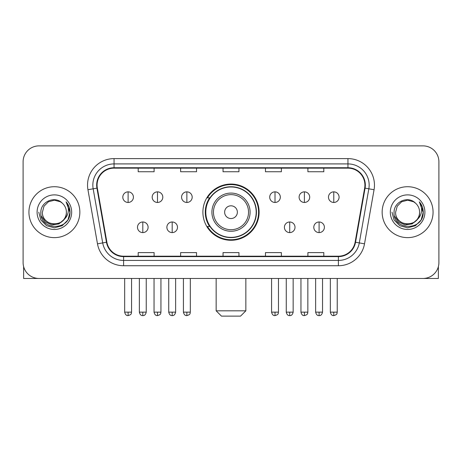 <?xml version="1.0" encoding="UTF-8"?>
<svg xmlns="http://www.w3.org/2000/svg" width="462" height="462" viewBox="0 0 462 462"><rect width="100%" height="100%" fill="white"/><g stroke="black" fill="none" stroke-linecap="round" stroke-linejoin="round"><path stroke-width="0.69" d="M202.893 212.173A28.107 28.107 0 0 0 231 240.28A28.107 28.107 0 0 0 259.107 212.173A28.107 28.107 0 0 0 231 184.061A28.107 28.107 0 0 0 202.893 212.173M209.632 226.49A25.722 25.722 0 0 1 209.632 197.852M23.1 161.787L23.1 262.555A15.91 15.91 0 0 0 39.01 278.465L422.99 278.465A15.91 15.91 0 0 0 438.9 262.555L438.9 161.787A15.91 15.91 0 0 0 422.99 145.876L39.01 145.876A15.91 15.91 0 0 0 23.1 161.787L23.1 262.555M28.933 212.173A25.456 25.456 0 0 0 54.389 237.63A25.456 25.456 0 0 0 79.851 212.173A25.456 25.456 0 0 0 54.389 186.717A25.456 25.456 0 0 0 28.933 212.173A25.456 25.456 0 0 0 54.389 237.63A25.456 25.456 0 0 0 79.851 212.173A25.456 25.456 0 0 0 54.389 186.717A25.456 25.456 0 0 0 28.933 212.173M382.149 212.173A25.456 25.456 0 0 0 407.611 237.63A25.456 25.456 0 0 0 433.067 212.173A25.456 25.456 0 0 0 407.611 186.717A25.456 25.456 0 0 0 382.149 212.173A25.456 25.456 0 0 0 407.611 237.63A25.456 25.456 0 0 0 433.067 212.173A25.456 25.456 0 0 0 407.611 186.717A25.456 25.456 0 0 0 382.149 212.173M97.084 185.123A16.973 16.973 0 0 1 114.056 168.151L347.944 168.151A16.973 16.973 0 0 1 364.657 188.069L355.116 242.169A16.973 16.973 0 0 1 338.403 256.191L123.597 256.191A16.973 16.973 0 0 1 106.884 242.169L97.343 188.069A16.973 16.973 0 0 1 97.084 185.123M96.662 185.123A17.394 17.394 0 0 0 96.928 188.144L106.462 242.244A17.394 17.394 0 0 0 123.597 256.618L338.403 256.618A17.394 17.394 0 0 0 355.538 242.244L365.072 188.144A17.394 17.394 0 0 0 347.944 167.729L114.056 167.729A17.394 17.394 0 0 0 96.662 185.123M87.942 189.726A26.519 26.519 0 0 1 114.056 158.605L347.944 158.605A26.519 26.519 0 0 1 374.058 189.726L364.518 243.826A26.519 26.519 0 0 1 338.403 265.737L123.597 265.737A26.519 26.519 0 0 1 97.482 243.826L87.942 189.726L93.162 188.808A21.212 21.212 0 0 1 114.056 163.912L347.944 163.912A21.212 21.212 0 0 1 368.838 188.808L359.297 242.902A21.212 21.212 0 0 1 338.403 260.435L123.597 260.435A21.212 21.212 0 0 1 102.703 242.902L93.162 188.808A21.212 21.212 0 0 1 92.845 185.123M422.99 145.876L39.01 145.876M39.01 278.465L422.99 278.465M438.9 262.555L438.9 161.787M355.538 242.244L359.297 242.902L368.838 188.808L374.058 189.726M223.042 168.151L223.042 171.743L238.958 171.743L238.958 168.151M180.619 168.151L180.619 171.743L196.529 171.743L196.529 168.151M138.19 168.151L138.19 171.743L154.1 171.743L154.1 168.151M265.471 168.151L265.471 171.743L281.381 171.743L281.381 168.151M307.9 168.151L307.9 171.743L323.81 171.743L323.81 168.151M238.958 256.191L238.958 252.599L223.042 252.599L223.042 256.191M196.529 256.191L196.529 252.599L180.619 252.599L180.619 256.191M154.1 256.191L154.1 252.599L138.19 252.599L138.19 256.191M281.381 256.191L281.381 252.599L265.471 252.599L265.471 256.191M323.81 256.191L323.81 252.599L307.9 252.599L307.9 256.191M66.378 212.173C67.111 227.633 41.672 227.633 42.406 212.173L44.011 206.179L48.4 201.79L54.389 200.185L60.383 201.79L62.243 203.118C54.886 195.409 40.725 201.755 40.858 212.173C39.513 230.677 69.514 231.162 69.999 213.069L70.022 212.173C69.976 208.241 68.671 204.787 66.101 201.813C68.053 205.024 68.746 208.477 68.168 212.173C67.608 215.315 66.078 217.885 63.577 219.872A11.989 11.989 0 0 0 66.378 212.173C67.111 227.633 41.672 227.633 42.406 212.173C41.672 227.633 67.111 227.633 66.378 212.173A11.989 11.989 0 0 0 62.243 203.118M63.577 219.872C57.213 228.471 41.782 222.973 42.406 212.173M64.339 219.231L58.928 223.914L51.836 224.902L45.311 221.951L41.234 216.06M37.099 212.173A17.29 17.29 0 0 0 54.389 229.464A17.29 17.29 0 0 0 71.679 212.173A17.29 17.29 0 0 0 54.389 194.883A17.29 17.29 0 0 0 37.099 212.173M66.101 201.813L70.016 212.63L69.288 207.438L70.016 212.63L69.288 207.438L70.016 212.63L66.216 201.946L70.016 212.624L66.216 201.946L70.022 212.173L67.931 219.987L62.208 225.71L54.389 227.806L46.575 225.71L40.852 219.987L38.762 212.173M66.216 201.946L70.016 212.636M23.631 266.632L23.631 278.465L85.152 278.465M240.546 316.123L221.454 316.123L216.152 310.816L245.848 310.816L240.546 316.123M237.364 212.173A6.364 6.364 0 0 0 231 205.809A6.364 6.364 0 0 0 224.636 212.173A6.364 6.364 0 0 0 231 218.538A6.364 6.364 0 0 0 237.364 212.173M250.092 212.173A19.092 19.092 0 0 0 231 193.081A19.092 19.092 0 0 0 211.908 212.173A19.092 19.092 0 0 0 231 231.266A19.092 19.092 0 0 0 250.092 212.173A19.092 19.092 0 0 1 231 231.266A19.092 19.092 0 0 1 211.908 212.173M256.191 212.173A25.191 25.191 0 0 0 231 186.983A25.191 25.191 0 0 0 205.809 212.173A25.191 25.191 0 0 0 231 237.364A25.191 25.191 0 0 0 256.191 212.173M258.581 212.173A27.581 27.581 0 0 1 207.432 226.49L209.985 226.49A25.427 25.427 0 0 0 247.823 231.243A25.427 25.427 0 0 0 247.823 193.104A25.427 25.427 0 0 0 209.985 197.852L207.432 197.852A27.581 27.581 0 0 1 258.581 212.173M128.113 191.857A5.301 5.301 0 0 0 122.805 197.164A5.301 5.301 0 0 0 128.113 202.466A5.301 5.301 0 0 0 133.414 197.164A5.301 5.301 0 0 0 128.113 191.857L128.113 202.466A5.301 5.301 0 0 0 133.414 197.164A5.301 5.301 0 0 0 128.113 191.857M157.49 191.857A5.301 5.301 0 0 0 152.189 197.164A5.301 5.301 0 0 0 157.49 202.466A5.301 5.301 0 0 0 162.797 197.164A5.301 5.301 0 0 0 157.49 191.857L157.49 202.466A5.301 5.301 0 0 0 162.797 197.164A5.301 5.301 0 0 0 157.49 191.857M186.873 191.857A5.301 5.301 0 0 0 181.572 197.164A5.301 5.301 0 0 0 186.873 202.466A5.301 5.301 0 0 0 192.18 197.164A5.301 5.301 0 0 0 186.873 191.857L186.873 202.466A5.301 5.301 0 0 0 192.18 197.164A5.301 5.301 0 0 0 186.873 191.857M275.017 191.857A5.301 5.301 0 0 0 269.716 197.164A5.301 5.301 0 0 0 275.017 202.466A5.301 5.301 0 0 0 280.324 197.164A5.301 5.301 0 0 0 275.017 191.857L275.017 202.466A5.301 5.301 0 0 0 280.324 197.164A5.301 5.301 0 0 0 275.017 191.857M304.4 191.857A5.301 5.301 0 0 0 299.099 197.164A5.301 5.301 0 0 0 304.4 202.466A5.301 5.301 0 0 0 309.707 197.164A5.301 5.301 0 0 0 304.4 191.857L304.4 202.466A5.301 5.301 0 0 0 309.707 197.164A5.301 5.301 0 0 0 304.4 191.857M333.783 191.857A5.301 5.301 0 0 0 328.482 197.164A5.301 5.301 0 0 0 333.783 202.466A5.301 5.301 0 0 0 339.085 197.164A5.301 5.301 0 0 0 333.783 191.857L333.783 202.466A5.301 5.301 0 0 0 339.085 197.164A5.301 5.301 0 0 0 333.783 191.857M142.804 221.985A5.301 5.301 0 0 0 137.497 227.287A5.301 5.301 0 0 0 142.804 232.594A5.301 5.301 0 0 0 148.106 227.287A5.301 5.301 0 0 0 142.804 221.985L142.804 232.594A5.301 5.301 0 0 0 148.106 227.287A5.301 5.301 0 0 0 142.804 221.985M172.182 221.985A5.301 5.301 0 0 0 166.88 227.287A5.301 5.301 0 0 0 172.182 232.594A5.301 5.301 0 0 0 177.489 227.287A5.301 5.301 0 0 0 172.182 221.985L172.182 232.594A5.301 5.301 0 0 0 177.489 227.287A5.301 5.301 0 0 0 172.182 221.985M289.709 221.985A5.301 5.301 0 0 0 284.407 227.287A5.301 5.301 0 0 0 289.709 232.594A5.301 5.301 0 0 0 295.016 227.287A5.301 5.301 0 0 0 289.709 221.985L289.709 232.594A5.301 5.301 0 0 0 295.016 227.287A5.301 5.301 0 0 0 289.709 221.985M319.092 221.985A5.301 5.301 0 0 0 313.79 227.287A5.301 5.301 0 0 0 319.092 232.594A5.301 5.301 0 0 0 324.393 227.287A5.301 5.301 0 0 0 319.092 221.985L319.092 232.594A5.301 5.301 0 0 0 324.393 227.287A5.301 5.301 0 0 0 319.092 221.985M438.369 266.632L438.369 278.465L376.848 278.465M419.594 212.173C420.328 227.633 394.889 227.633 395.622 212.173L397.228 206.179L401.617 201.79L407.611 200.185L413.6 201.79L415.459 203.118C408.108 195.409 393.942 201.755 394.074 212.173C392.729 230.677 422.73 231.162 423.215 213.069L423.238 212.173C423.198 208.241 421.887 204.787 419.317 201.813C421.275 205.024 421.962 208.477 421.384 212.173C420.824 215.315 419.294 217.885 416.793 219.872A11.989 11.989 0 0 0 419.594 212.173C420.328 227.633 394.889 227.633 395.622 212.173C394.889 227.633 420.328 227.633 419.594 212.173A11.989 11.989 0 0 0 415.459 203.118M416.793 219.872C410.429 228.471 394.998 222.973 395.622 212.173M417.556 219.231L412.144 223.914L405.053 224.902L398.527 221.951L394.45 216.06M390.321 212.173A17.29 17.29 0 0 0 407.611 229.464A17.29 17.29 0 0 0 424.901 212.173A17.29 17.29 0 0 0 407.611 194.883A17.29 17.29 0 0 0 390.321 212.173M419.317 201.813L423.232 212.63L422.505 207.438L423.232 212.63L422.505 207.438L423.232 212.63L419.432 201.946L423.232 212.624L419.432 201.946L423.238 212.173L421.148 219.987L415.425 225.71L407.611 227.806L399.792 225.71L394.069 219.987L391.978 212.173M419.432 201.946L423.232 212.636M347.944 158.605L347.944 167.729M93.162 188.808L96.928 188.144M123.597 265.737L123.597 256.618M338.403 256.618L338.403 265.737M97.482 243.826L106.462 242.244M365.072 188.144L368.838 188.808M114.056 158.605L114.056 167.729M359.297 242.902L364.518 243.826M248.539 212.173A17.539 17.539 0 0 0 231 194.635A17.539 17.539 0 0 0 213.461 212.173A17.539 17.539 0 0 0 231 229.712A17.539 17.539 0 0 0 248.539 212.173M128.113 312.145L124.665 312.145C125.266 314.605 126.415 315.754 128.113 315.592L128.113 312.145L131.56 312.145L131.56 278.465M157.49 312.145L154.042 312.145C154.649 314.605 155.798 315.754 157.49 315.592L157.49 312.145L160.938 312.145L160.938 278.465M186.873 312.145L183.426 312.145C184.026 314.605 185.175 315.754 186.873 315.592L186.873 312.145L190.321 312.145L190.321 278.465M275.017 312.145L271.575 312.145C272.176 314.605 273.325 315.754 275.017 315.592L275.017 312.145L278.465 312.145L278.465 278.465M304.4 312.145L300.953 312.145C301.553 314.605 302.702 315.754 304.4 315.592L304.4 312.145L307.848 312.145L307.848 278.465M333.783 312.145L330.336 312.145C330.936 314.605 332.086 315.754 333.783 315.592L333.783 312.145L337.231 312.145L337.231 278.465M142.804 312.145L139.357 312.145C139.957 314.605 141.106 315.754 142.804 315.592L142.804 312.145L146.246 312.145L146.246 278.465M172.182 312.145L168.734 312.145C169.34 314.605 170.49 315.754 172.182 315.592L172.182 312.145L175.629 312.145L175.629 278.465M289.709 312.145L286.261 312.145C286.867 314.605 288.017 315.754 289.709 315.592L289.709 312.145L293.156 312.145L293.156 278.465M319.092 312.145L315.644 312.145C316.245 314.605 317.394 315.754 319.092 315.592L319.092 312.145L322.54 312.145L322.54 278.465M245.848 278.465L245.848 310.816M216.152 278.465L216.152 310.816M124.665 312.145L124.665 278.465M131.56 312.145C131.069 313.213 132.294 314.426 128.113 315.592M154.042 312.145L154.042 278.465M160.938 312.145C160.453 313.213 161.677 314.426 157.49 315.592M183.426 312.145L183.426 278.465M190.321 312.145C189.836 313.213 191.06 314.426 186.873 315.592M271.575 312.145L271.575 278.465M278.465 312.145C277.98 313.213 279.204 314.426 275.017 315.592M300.953 312.145L300.953 278.465M307.848 312.145C307.363 313.213 308.587 314.426 304.4 315.592M330.336 312.145L330.336 278.465M337.231 312.145C336.746 313.213 337.965 314.426 333.783 315.592M139.357 312.145L139.357 278.465M146.246 312.145C145.645 314.605 144.496 315.754 142.804 315.592M168.734 312.145L168.734 278.465M175.629 312.145C175.029 314.605 173.879 315.754 172.182 315.592M286.261 312.145L286.261 278.465M293.156 312.145C292.556 314.605 291.406 315.754 289.709 315.592M315.644 312.145L315.644 278.465M322.54 312.145C321.939 314.605 320.79 315.754 319.092 315.592"/></g></svg>
